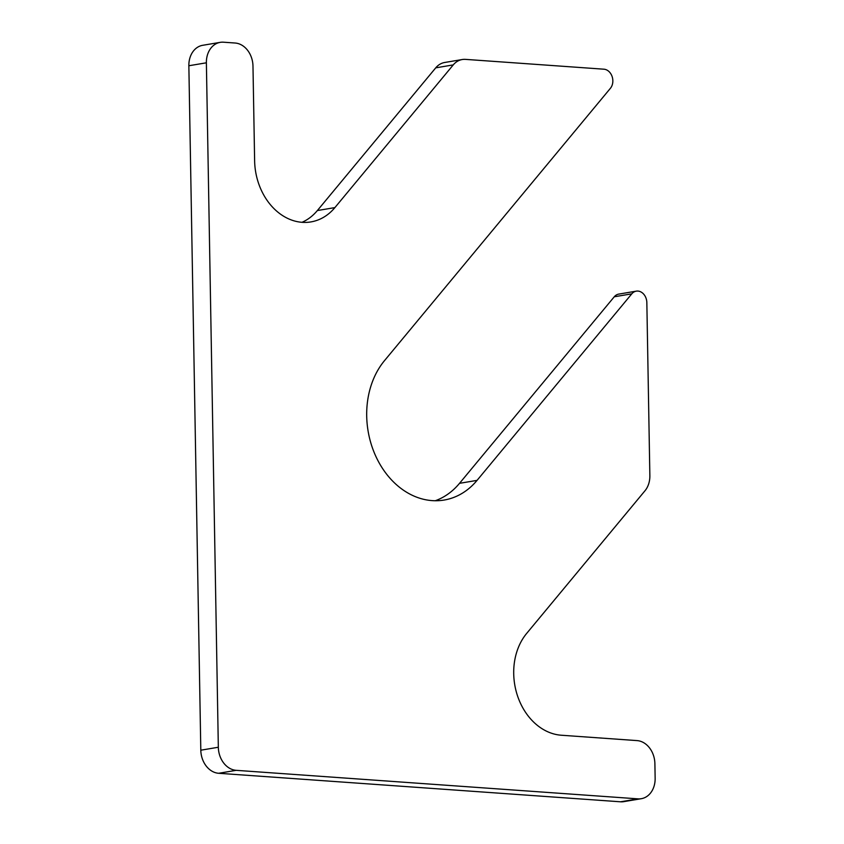<?xml version="1.0" encoding="UTF-8"?>
<svg xmlns="http://www.w3.org/2000/svg" width="844" height="844" viewBox="0 0 844 844"><rect width="100%" height="100%" fill="white"/><g stroke="black" fill="none" stroke-linecap="round" stroke-linejoin="round"><path stroke-width="1.27" d="M206.379 62.804L218.332 747.246A21.997 17.334 80.5 0 0 236.183 770.329L638.053 798.857A21.997 17.334 80.5 0 0 641.313 798.698A21.997 17.334 80.5 0 0 655.144 778.252L654.891 763.683A21.997 17.334 80.5 0 0 637.03 740.599L561.323 735.229A58.647 46.22 80.5 0 1 517.646 696.216A58.647 46.22 80.5 0 1 526.635 633.454L645.006 490.744A21.997 17.334 80.5 0 0 649.859 475.668L646.842 302.616A10.993 8.662 80.5 0 0 636.281 291.148A10.993 8.662 80.5 0 0 631.787 293.839L477.05 480.373A80.644 63.553 80.5 0 1 444.144 500.049A80.644 63.553 80.5 0 1 374.799 453.988A80.644 63.553 80.5 0 1 384.474 360.673L610.423 88.282A10.993 8.662 80.5 0 0 612.111 76.519A10.993 8.662 80.5 0 0 603.924 69.197L465.508 59.375A21.997 17.334 80.5 0 0 462.238 59.534A21.997 17.334 80.5 0 0 453.26 64.893L334.889 207.603A58.647 46.22 80.5 0 1 310.951 221.909A58.647 46.22 80.5 0 1 254.624 160.771L252.978 66.106A21.997 17.334 80.5 0 0 235.128 43.023L223.47 42.2A21.997 17.334 80.5 0 0 220.21 42.358A21.997 17.334 80.5 0 0 206.379 62.804L188.856 65.748A21.997 17.334 80.5 0 1 202.687 45.302L220.21 42.358M218.332 747.246L200.809 750.2L188.856 65.748M200.809 750.2A21.997 17.334 80.5 0 0 218.659 773.283L620.53 801.8A21.997 17.334 80.5 0 0 623.79 801.642L641.313 798.698M636.281 291.148L618.757 294.102A10.993 8.662 80.5 0 0 614.263 296.782L459.526 483.327A80.644 63.553 80.5 0 1 435.251 500.745M462.238 59.534L444.714 62.477A21.997 17.334 80.5 0 0 435.736 67.847L317.365 210.546A58.647 46.22 80.5 0 1 302.004 222.31M236.183 770.329L218.659 773.283M638.053 798.857L620.53 801.8M631.787 293.839L614.263 296.782M477.05 480.373L459.526 483.327M453.26 64.893L435.736 67.847M334.889 207.603L317.365 210.546"/></g></svg>

